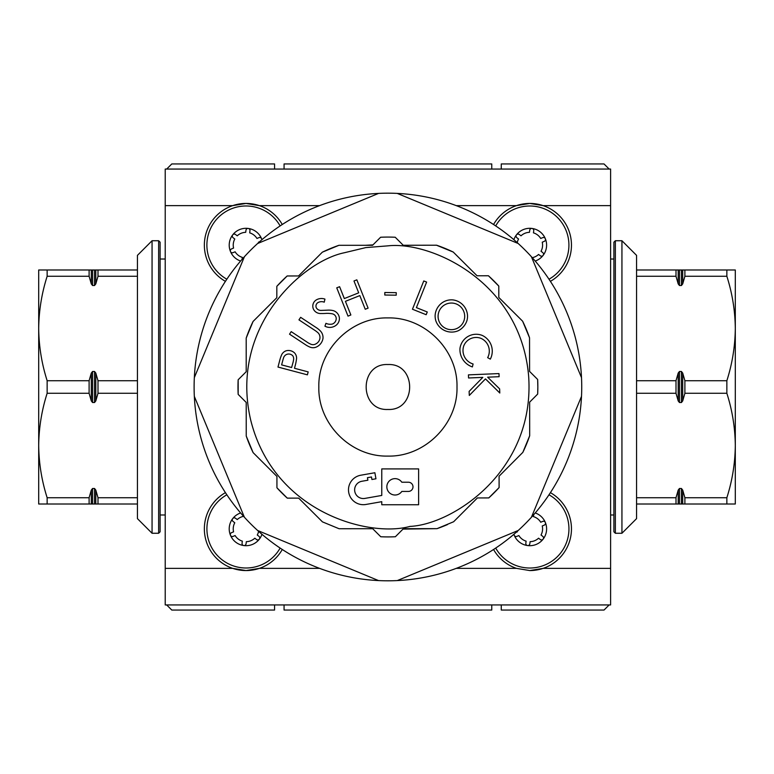 <?xml version="1.0" encoding="UTF-8"?>
<svg xmlns="http://www.w3.org/2000/svg" width="774" height="774" viewBox="0 0 774 774"><rect width="100%" height="100%" fill="white"/><g stroke="black" fill="none" stroke-linecap="round" stroke-linejoin="round"><path stroke-width="1.16" d="M280.13 548.069A39.126 39.126 0 0 1 207.103 532.754A39.126 39.126 0 0 1 226.85 494.779M261.96 534.292A16.825 16.825 0 0 1 259.396 539.101L259.29 539.236A16.825 16.825 0 0 1 243.965 545.573L243.617 545.525A16.825 16.825 0 0 1 230.555 535.463L230.41 535.105A16.825 16.825 0 0 1 232.616 518.735L232.79 518.512A16.825 16.825 0 0 1 240.617 512.959M548.979 494.779A39.126 39.126 0 0 1 517.7 566.094A39.126 39.126 0 0 1 495.699 548.069M535.211 512.959A16.825 16.825 0 0 1 543.154 539.101L543.048 539.236A16.825 16.825 0 0 1 527.723 545.573L527.384 545.525A16.825 16.825 0 0 1 514.313 535.463L514.168 535.105A16.825 16.825 0 0 1 513.868 534.292M495.699 225.931A39.126 39.126 0 0 1 568.726 241.246A39.126 39.126 0 0 1 548.979 279.221M513.868 239.708A16.825 16.825 0 0 1 516.374 234.977L516.548 234.754A16.825 16.825 0 0 1 534.989 229.123A16.825 16.825 0 0 1 543.154 255.333L543.048 255.468A16.825 16.825 0 0 1 535.211 261.041M226.85 279.221A39.126 39.126 0 0 1 258.129 207.906A39.126 39.126 0 0 1 280.13 225.931M240.617 261.041A16.825 16.825 0 0 1 230.555 251.705L230.41 251.347A16.825 16.825 0 0 1 232.616 234.977L232.79 234.754A16.825 16.825 0 0 1 261.96 239.708M225.428 492.641A41.69 41.69 0 0 0 232.693 568.368L246.035 570.564L259.377 568.368L319.614 568.368M550.391 281.359A41.69 41.69 0 0 0 543.135 205.632L610.609 205.632L610.609 169.061L165.22 169.061L165.22 568.368L232.693 568.368A41.69 41.69 0 0 0 282.278 549.482M493.551 549.482A41.69 41.69 0 0 0 516.452 568.368L529.793 570.564L543.135 568.368L610.609 568.368L610.609 604.939L165.22 604.939L165.22 568.368M456.215 205.632L516.452 205.632A41.69 41.69 0 0 1 543.135 205.632L529.793 203.436L516.452 205.632A41.69 41.69 0 0 0 493.551 224.518M282.278 224.518A41.69 41.69 0 0 0 259.377 205.632L246.035 203.436L232.693 205.632A41.69 41.69 0 0 0 225.428 281.359M319.614 205.632L259.377 205.632A41.69 41.69 0 0 0 232.693 205.632L165.22 205.632M243.617 545.525A2.012 2.012 0 0 1 242.059 543.3L242.349 541.142A12.8 12.8 0 0 1 235.112 535.56L233.1 536.382A2.012 2.012 0 0 1 230.555 535.463M259.29 539.236A2.012 2.012 0 0 1 256.523 539.526L254.801 538.201A12.8 12.8 0 0 1 246.345 541.674L246.055 543.832A2.012 2.012 0 0 1 243.965 545.573M527.384 545.525A2.012 2.012 0 0 1 525.827 543.3L526.107 541.142A12.8 12.8 0 0 1 518.87 535.56L516.858 536.382A2.012 2.012 0 0 1 514.313 535.463M543.048 539.236A2.012 2.012 0 0 1 540.281 539.526L538.559 538.201A12.8 12.8 0 0 1 530.103 541.674L529.813 543.832A2.012 2.012 0 0 1 527.723 545.573M532.26 257.684A12.8 12.8 0 0 0 538.559 254.443L540.281 255.768A2.012 2.012 0 0 0 543.048 255.468M242.088 259.348L242.349 257.384A12.8 12.8 0 0 1 235.112 251.802L233.1 252.624A2.012 2.012 0 0 1 230.555 251.705M610.609 205.632L610.609 568.368M284.068 604.939L284.068 610.057L491.761 610.057L491.761 604.939M456.215 568.368L516.452 568.368M529.793 570.564A41.69 41.69 0 0 0 550.391 492.641M284.068 169.061L284.068 163.943L491.761 163.943L491.761 169.061M259.396 539.101A2.012 2.012 0 0 0 258.98 536.343L257.268 535.018A12.8 12.8 0 0 0 258.593 531.341M243.568 516.326A12.8 12.8 0 0 0 237.241 519.577L235.519 518.251A2.012 2.012 0 0 0 232.79 518.512M230.41 535.105A2.012 2.012 0 0 1 231.571 532.657L233.574 531.835A12.8 12.8 0 0 1 234.783 522.769L233.061 521.444A2.012 2.012 0 0 1 232.616 518.735M543.154 539.101A2.012 2.012 0 0 0 542.748 536.343L541.026 535.018A12.8 12.8 0 0 0 542.245 525.952L544.257 525.13A2.012 2.012 0 0 0 545.351 522.498A2.012 2.012 0 0 0 542.729 521.395L540.716 522.227A12.8 12.8 0 0 0 533.45 516.616L533.702 514.691M514.13 534.07A2.012 2.012 0 0 0 514.168 535.105M517.235 531.351A12.8 12.8 0 0 0 517.332 531.835L516.132 532.328M543.154 255.333A2.012 2.012 0 0 0 542.748 252.585L541.026 251.25A12.8 12.8 0 0 0 542.245 242.194L544.257 241.362A2.012 2.012 0 0 0 545.351 238.74A2.012 2.012 0 0 0 542.729 237.637L540.716 238.469A12.8 12.8 0 0 0 533.45 232.858L533.741 230.7A2.012 2.012 0 0 0 531.999 228.446A2.012 2.012 0 0 0 529.745 230.178L529.455 232.326A12.8 12.8 0 0 0 521.008 235.818L519.277 234.493A2.012 2.012 0 0 0 516.548 234.754M517.235 242.649A12.8 12.8 0 0 1 518.551 239.011L516.829 237.686A2.012 2.012 0 0 1 516.374 234.977M261.699 239.921A2.012 2.012 0 0 0 258.971 237.637L256.958 238.469A12.8 12.8 0 0 0 249.692 232.858L249.973 230.7A2.012 2.012 0 0 0 248.241 228.446A2.012 2.012 0 0 0 245.987 230.178L245.697 232.326A12.8 12.8 0 0 0 237.241 235.818L235.519 234.493A2.012 2.012 0 0 0 232.79 234.754M258.593 242.659A12.8 12.8 0 0 0 258.487 242.194L259.648 241.72M230.41 251.347A2.012 2.012 0 0 1 231.571 248.899L233.574 248.077A12.8 12.8 0 0 1 234.783 239.011L233.061 237.686A2.012 2.012 0 0 1 232.616 234.977M194.11 387A193.8 193.8 0 0 1 531.428 256.745A193.8 193.8 0 0 1 378.534 580.577A193.8 193.8 0 0 1 194.11 387M244.4 517.255L194.332 396.375M257.665 243.491L378.534 193.423M194.332 377.625L244.4 256.745M378.534 580.577L257.665 530.509M518.164 530.509L397.294 580.577M581.497 396.375L531.428 517.255M531.428 256.745L581.497 377.625M397.294 193.423L518.164 243.491M502.258 300.902L498.814 297.458L498.795 286.08A149.924 149.924 0 0 0 488.433 275.757L498.795 286.08L498.814 297.458L522.634 321.22L529.542 337.812L529.59 371.423L529.542 337.812A149.924 149.924 0 0 0 522.634 321.22L502.258 300.902M478.013 275.776L477.055 275.776L453.245 252.053L477.055 275.776L488.355 275.757M245.522 372.391L246.209 371.714L246.2 338.064L253.069 321.462L276.831 297.69L276.831 286.312L287.173 275.97L298.551 275.96L322.342 252.179L338.944 245.3A149.924 149.924 0 0 0 329.405 248.967L329.405 248.967A149.924 149.924 0 0 0 322.342 252.179L298.551 275.96L287.173 275.97A149.924 149.924 0 0 0 276.831 286.312L276.831 297.69L253.069 321.462A149.924 149.924 0 0 0 246.2 338.064L246.209 371.714L238.16 379.763A149.924 149.924 0 0 0 238.169 394.392L238.228 394.44M245.542 401.745L246.219 402.432L246.238 436.043A149.924 149.924 0 0 0 253.127 452.635L276.928 476.416L276.937 487.794A149.924 149.924 0 0 0 287.289 498.137L298.658 498.127L322.448 521.87L298.658 498.127L287.289 498.137L276.937 487.794L276.928 477.384M322.448 521.87L339.06 528.729L372.7 528.71L380.76 536.75A149.924 149.924 0 0 0 395.379 536.74L403.418 528.681L437.029 528.652L453.622 521.753L477.394 497.943L453.622 521.753M477.394 497.943L488.771 497.924A149.924 149.924 0 0 0 499.104 487.572L488.771 497.924L477.394 497.943M499.104 487.494L499.085 476.194L522.827 452.393L499.085 476.194L499.085 477.152M529.677 435.781L522.827 452.393A149.924 149.924 0 0 0 529.677 435.781L529.639 402.141L529.677 435.781M529.639 402.141L537.669 394.082A149.924 149.924 0 0 0 537.843 387L537.669 394.082L529.745 402.035M537.649 379.454L537.843 387A149.924 149.924 0 0 0 537.649 379.454L529.59 371.423L537.649 379.454M436.478 245.213L453.245 252.053A149.924 149.924 0 0 0 446.424 248.967L446.424 248.967A149.924 149.924 0 0 0 436.623 245.213L403.244 245.271L395.224 237.25A149.924 149.924 0 0 0 380.605 237.25L372.555 245.3L338.944 245.3M365.831 247.593L387.909 245.851C430.392 241.033 520.447 281.03 528.623 375.922C535.395 470.94 452.703 524.52 409.997 526.407C368.792 537.814 273.59 512.398 250.67 419.953C229.123 327.17 302.411 261.302 344.295 252.759L365.831 247.593M492.264 351.135A17.328 17.328 0 0 0 482.173 335.394A16.38 16.38 0 0 0 459.959 348.523A18.315 18.315 0 0 0 472.382 366.924L473.098 363.993A14.116 14.116 0 0 1 463.742 345.93A13.313 13.313 0 0 1 480.78 338.286L480.944 338.354A13.893 13.893 0 0 1 487.659 357.656L490.319 359.126A17.328 17.328 0 0 0 492.264 351.135M467.544 316.15A16.689 16.689 0 0 0 452.906 299.906A16.215 16.215 0 0 0 442.438 302.576A16.844 16.844 0 0 0 435.133 315.134A17.067 17.067 0 0 0 435.772 320.61A16.728 16.728 0 0 0 458.276 330.721A17.212 17.212 0 0 0 467.003 320.378A16.689 16.689 0 0 0 467.544 316.15M339.428 318.453A8.64 8.64 0 0 0 333.342 310.655A19.002 19.002 0 0 0 327.673 310.142A269.149 269.149 0 0 1 321.384 310.403A5.379 5.379 0 0 1 316.343 307.868A4.102 4.102 0 0 1 318.211 302.46A7.285 7.285 0 0 1 324.248 302.179L324.945 299.112A10.226 10.226 0 0 0 316.663 299.712A7.237 7.237 0 0 0 314.476 310.751A8.05 8.05 0 0 0 321.191 313.518A47.195 47.195 0 0 0 326.193 313.373A27.342 27.342 0 0 1 332.307 313.818A4.944 4.944 0 0 1 336.226 318.337A5.96 5.96 0 0 1 332.414 324.025A10.014 10.014 0 0 1 325.941 323.319L324.945 326.193A10.246 10.246 0 0 0 335.094 325.941A8.64 8.64 0 0 0 339.428 318.453M319.981 337.483A6.666 6.666 0 0 1 319.923 338.306A7.401 7.401 0 0 1 315.831 343.898A5.35 5.35 0 0 1 310.925 344.246A21.391 21.391 0 0 1 306.572 341.769L291.208 331.64L289.534 334.174L304.898 344.304A27.429 27.429 0 0 0 309.823 347.052A8.146 8.146 0 0 0 316.711 346.868A11.417 11.417 0 0 0 323 338.219A9.443 9.443 0 0 0 320.378 330.972A22.93 22.93 0 0 0 316.005 327.45L300.641 317.33L298.957 319.875L314.321 330.005A29.402 29.402 0 0 1 318.133 332.878A6.666 6.666 0 0 1 319.981 337.483M296.568 358.072A7.566 7.566 0 0 0 294.517 352.886A8.775 8.775 0 0 0 285.945 350.854A7.846 7.846 0 0 0 281.775 354.521A37.616 37.616 0 0 0 279.53 361.197L277.982 367.06L307.394 374.839L308.178 371.897L294.497 368.279L295.049 366.179A46.653 46.653 0 0 0 296.548 358.575A7.566 7.566 0 0 0 296.568 358.072M438.084 316.353A13.313 13.313 0 0 1 451.397 303.04A13.313 13.313 0 0 1 464.7 316.353A13.313 13.313 0 0 1 451.397 329.666A13.313 13.313 0 0 1 438.084 316.353M412.997 486.827A4.605 4.605 0 0 1 408.391 491.432L401.812 491.432A8.195 8.195 0 0 1 389.622 492.97A8.195 8.195 0 0 1 389.622 480.683A8.195 8.195 0 0 1 401.812 482.221L408.391 482.221A4.605 4.605 0 0 1 412.997 486.827M293.665 358.788A5.621 5.621 0 0 1 293.539 359.987A25.871 25.871 0 0 1 292.998 362.551L291.614 367.524L281.62 364.883L282.994 359.678A36.426 36.426 0 0 1 283.632 357.598A5.437 5.437 0 0 1 292.882 355.924A5.621 5.621 0 0 1 293.665 358.788M297.7 498.127L298.658 498.127M276.928 476.416L253.127 452.635L246.238 436.043L246.219 402.432L238.169 394.392L238.16 379.763L246.209 371.714M447.517 524.559L447.517 524.559A149.924 149.924 0 0 1 437.029 528.652M403.244 245.271L395.224 237.25M402.993 529.106L436.884 528.652M339.06 528.729L372.7 528.71L380.76 536.75M499.114 376.696L498.978 373.581L468.434 374.868L468.57 377.983L482.812 377.383L469.121 391.402L469.296 395.446L485.472 378.912L499.801 393.018L499.627 388.887L487.649 377.18L499.114 376.696M426.619 282.084L423.765 280.952L412.455 309.232L426.174 314.718L427.267 311.98L416.402 307.636L426.619 282.084M396.249 292.669L384.823 292.495L384.784 295.02L396.211 295.194L396.249 292.669M375.951 478.787L374.877 472.74L360.761 475.226A14.841 14.841 0 0 0 348.716 492.428A14.841 14.841 0 0 0 365.918 504.464L381.776 501.678L381.776 504.745L418.628 504.745L418.628 468.909L381.776 468.909L381.776 495.437L364.854 498.417A8.707 8.707 0 0 1 354.773 491.364A8.707 8.707 0 0 1 361.826 481.273L367.882 480.209L367.437 477.693L371.472 476.978L371.917 479.503L375.951 478.787M344.324 298.561L339.602 286.699L336.748 287.831L348.01 316.121L350.864 314.979L345.427 301.328L359.813 295.6L365.241 309.261L368.095 308.129L356.833 279.84L353.979 280.972L358.701 292.833L344.324 298.561M387.909 456.089C424.8 456.989 457.908 424.065 456.999 387C457.908 350.119 424.984 317.011 387.909 317.911C351.028 317.011 317.921 349.935 318.83 387C317.921 423.881 350.845 456.989 387.909 456.089M365.473 245.3L372.981 244.874M387.909 409.465C358.972 410.878 358.884 363.151 387.909 364.535C416.857 363.122 416.944 410.849 387.909 409.465M609.148 169.061L604.02 163.943L501.271 163.943L501.271 169.061M274.557 169.061L274.557 163.943L171.799 163.943L166.681 169.061M274.557 604.939L274.557 610.057L171.799 610.057L166.681 604.939M501.271 604.939L501.271 610.057L604.02 610.057L609.148 604.939M38.7 484.63L38.7 445.505L38.7 484.63M91.303 269.991L92.57 269.991L92.57 285.519L91.303 283.913L91.303 269.991L38.7 269.991L38.7 504.009L91.303 504.009L91.303 490.087L92.57 488.481L92.57 504.009L94.534 504.009L94.534 488.481L92.57 488.481M94.534 488.481L95.802 490.087L95.802 504.009L137.433 504.009L137.433 518.638L152.062 533.267L152.062 240.733L158.641 240.733L158.641 533.267L152.062 533.267M95.802 283.913L94.534 285.519L94.534 269.991L95.802 269.991L95.802 283.913L97.998 276.27L137.433 276.27L137.433 255.362L152.062 240.733M137.433 276.27L137.433 497.73L97.998 497.73L95.802 490.087M137.433 504.009L137.433 497.73M158.641 533.267L160.102 531.806L160.102 242.194L158.641 240.733M160.102 514.981L165.22 514.981M160.102 259.019L165.22 259.019M91.303 373.068L89.107 380.721L47.146 380.721L47.146 393.279L89.107 393.279L91.303 400.932L91.303 373.068L92.57 371.472L92.57 402.528L94.534 402.528L94.534 371.472L92.57 371.472M47.146 380.721C41.699 363.635 38.884 346.22 38.7 328.495C38.884 310.761 41.699 293.356 47.146 276.27L89.107 276.27L91.303 283.913M91.303 490.087L89.107 497.73L47.146 497.73C41.699 480.644 38.884 463.239 38.7 445.505C38.884 427.78 41.699 410.365 47.146 393.279M47.146 269.991L47.146 276.27M47.146 497.73L47.146 504.009M94.534 371.472L95.802 373.068L95.802 400.932L97.998 393.279L137.433 393.279M137.433 380.721L97.998 380.721L95.802 373.068M92.57 285.519L94.534 285.519M95.802 400.932L94.534 402.528M92.57 402.528L91.303 400.932M94.534 269.991L92.57 269.991M137.433 269.991L95.802 269.991M95.802 504.009L94.534 504.009M92.57 504.009L91.303 504.009M97.998 380.721L97.998 393.279M97.998 269.991L97.998 276.27M89.107 269.991L89.107 276.27M89.107 380.721L89.107 393.279M97.998 497.73L97.998 504.009M89.107 497.73L89.107 504.009M678.198 490.087L679.466 488.481L679.466 504.009L678.198 504.009L678.198 490.087L676.002 497.73L636.567 497.73L636.567 518.638L621.938 533.267L615.359 533.267L613.898 531.806L613.898 242.194L615.359 240.733L615.359 533.267M678.198 269.991L679.466 269.991L679.466 285.519L678.198 283.913L678.198 269.991L636.567 269.991L636.567 255.362L621.938 240.733L615.359 240.733M613.898 514.981L610.609 514.981M613.898 259.019L610.609 259.019M682.697 504.009L681.43 504.009L681.43 488.481L682.697 490.087L682.697 504.009L735.3 504.009L735.3 269.991L682.697 269.991L682.697 283.913L681.43 285.519L681.43 269.991L679.466 269.991M682.697 283.913L684.893 276.27L726.854 276.27L726.854 269.991M726.854 276.27C732.301 293.356 735.116 310.761 735.3 328.495C735.116 346.22 732.301 363.635 726.854 380.721L684.893 380.721L682.697 373.068L682.697 400.932L681.43 402.528L681.43 371.472L679.466 371.472L679.466 402.528L681.43 402.528M682.697 400.932L684.893 393.279L726.854 393.279L726.854 380.721M726.854 393.279C732.301 410.365 735.116 427.78 735.3 445.505C735.116 463.239 732.301 480.644 726.854 497.73L684.893 497.73L682.697 490.087M726.854 504.009L726.854 497.73M681.43 269.991L682.697 269.991M679.466 285.519L681.43 285.519M636.567 269.991L636.567 276.27L676.002 276.27L678.198 283.913M679.466 402.528L678.198 400.932L678.198 373.068L676.002 380.721L636.567 380.721L636.567 276.27M678.198 373.068L679.466 371.472M681.43 371.472L682.697 373.068M636.567 380.721L636.567 393.279L676.002 393.279L678.198 400.932M681.43 488.481L679.466 488.481M679.466 504.009L681.43 504.009M636.567 504.009L678.198 504.009M676.002 276.27L676.002 269.991M684.893 276.27L684.893 269.991M676.002 393.279L676.002 380.721M684.893 393.279L684.893 380.721M636.567 497.73L636.567 393.279M676.002 504.009L676.002 497.73M684.893 504.009L684.893 497.73M621.938 240.733L621.938 533.267"/></g></svg>
